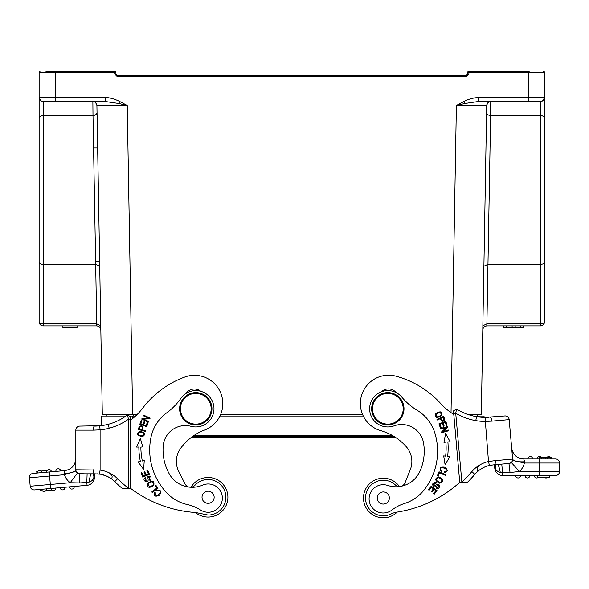 <?xml version="1.0" encoding="UTF-8"?>
<svg xmlns="http://www.w3.org/2000/svg" width="589" height="589" viewBox="0 0 589 589"><rect width="100%" height="100%" fill="white"/><g stroke="black" fill="none" stroke-linecap="round" stroke-linejoin="round"><path stroke-width="0.88" d="M39.132 72.329L55.3 72.418L55.3 97.538L39.124 97.465L39.124 72.403L39.124 270.307M39.124 262.319L39.124 321.852A4.042 4.042 150.5 0 0 43.166 325.894A4.042 4.042 180 0 1 39.124 321.852A4.042 1.988 0 0 0 43.166 323.84L96.714 323.84L96.787 325.894L43.166 325.894L43.166 264.306A4.042 1.988 180 0 1 39.124 262.319L39.124 118.507A4.042 2.967 0 0 1 43.166 115.532L43.166 264.306L95.676 264.306L95.668 263.813M544.494 270.307L544.494 138.908M484.239 246.769L482.862 325.761L486.904 323.84L486.831 325.894C484.452 326.173 483.105 327.499 482.789 329.869C483.105 327.499 484.452 326.173 486.831 325.894L540.452 325.894A4.042 4.042 -150.5 0 0 544.494 321.852A4.042 4.042 -150.5 0 1 540.452 325.894L540.452 323.84A4.042 1.988 0 0 0 544.494 321.852L544.494 72.337M478.364 101.514L490.74 101.514L478.364 101.514L464.868 103.495L463.918 101.514C468.476 99.136 473.291 97.811 478.364 97.538L478.364 101.514L528.318 101.514L528.318 97.538L544.494 97.465L544.494 118.507A4.042 2.967 180 0 0 540.452 115.532L490.622 115.532L490.747 101.514C488.369 101.787 487.022 103.112 486.705 105.483C487.022 103.112 488.369 101.787 490.747 101.514L540.452 101.514A4.042 4.042 0 0 0 544.494 97.465L544.265 71.689M133.526 414.84L132.621 414.84L133.534 414.442L133.526 414.84L130.537 414.84M477.377 414.84L481.316 414.442L480.933 414.84L469.08 414.84L480.911 414.84L477.377 414.84L477.377 416.055M362.721 414.84L220.485 414.84M363.288 416.055L219.925 416.055M455.731 413.242L456.571 409.016A54.578 54.578 0 0 0 476.486 416.644A53.761 53.761 0 0 0 485.034 417.417A53.761 53.761 0 0 1 484.048 417.402L484.048 416.055L473.541 416.055M136.795 414.84L125.14 414.84M102.714 414.84L132.628 414.84L132.621 414.442L102.309 414.442L102.714 414.84M135.514 416.055L129.418 416.055M125.913 416.055L101.183 416.055L101.183 425.692L79.89 426.119A4.042 4.042 0 0 0 75.841 430.161A4.042 4.042 0 0 1 79.89 426.119A4.042 4.042 0 0 0 75.841 430.161L75.841 469.779L100.101 470.074L99.526 474.071L94.439 473.821L100.424 474.219L106.086 475.868M92.937 101.514C94.615 101.22 95.941 102.545 96.913 105.483L127.231 105.483L119.707 101.514L118.75 103.495L105.254 101.514L54.291 101.514L92.871 101.514C95.249 101.787 96.596 103.112 96.913 105.483C96.596 103.112 95.249 101.787 92.871 101.514C95.249 101.787 96.596 103.112 96.913 105.483L102.309 414.442L102.825 414.84L137.193 414.442M99.718 266.228L99.71 265.683L99.718 266.228L95.676 264.306L96.714 323.84L100.756 325.761L99.71 265.794M92.959 111.24L92.996 115.532L43.166 115.532L43.166 101.514A4.042 4.042 0 0 1 39.124 97.465A4.042 4.042 0 0 0 43.166 101.514L55.3 101.514L55.3 97.538L105.254 97.538C109.591 97.413 115.805 99.467 119.707 101.514M54.291 71.188L76.526 71.188L54.291 71.188M77.049 327.918L62.898 327.918L62.898 325.894L77.049 325.894L77.049 327.918M100.829 329.869C100.513 327.499 99.166 326.173 96.787 325.894C99.166 326.173 100.513 327.499 100.829 329.869C100.513 327.499 99.166 326.173 96.787 325.894L96.714 323.84M132.621 414.442L127.231 105.483L118.75 103.495M97.038 112.492C96.773 114.281 95.425 115.297 92.996 115.532L92.871 101.514L93.327 101.514M104.665 101.514L105.254 101.514L105.254 97.538M529.334 71.188L468.888 71.188A1.215 1.215 89.1 0 0 468.034 71.541A1.215 1.215 60.9 0 1 468.888 71.188L468.888 72.418L467.681 72.403L467.681 74.023L467.681 72.837M539.156 72.418L535.548 72.418M530.085 72.425L529.334 72.418M468.888 71.188L528.318 71.188L528.318 72.418L530.976 72.425L544.494 72.403L543.242 71.188M523.695 325.894L523.754 327.918L523.754 325.894L520.639 325.894L520.639 327.918L503.521 327.918L503.521 325.894L503.521 327.918M520.639 325.894L506.687 325.894L506.687 327.918M506.687 325.894L503.595 325.894L503.595 327.918M523.695 327.918L520.639 327.918M515.176 325.894L515.176 327.918M512.113 325.894L512.113 327.918M463.918 101.514L456.387 105.483L486.705 105.483C487.022 103.112 488.369 101.787 490.747 101.514L489.93 101.514M464.868 103.495L456.387 105.483L451.027 412.624M481.316 414.442L486.705 105.483L481.316 414.442L467.887 414.442M485.181 326.247L486.831 325.894L486.904 323.84L490.622 115.532C488.2 115.297 486.853 114.281 486.58 112.492L486.58 112.565M486.904 323.84L540.452 323.84L540.452 264.306L487.942 264.306L483.9 266.228L482.862 325.761L484.239 246.658M468.888 74.037L466.466 76.467L117.152 76.467L117.152 75.23L466.466 75.23L467.681 74.023L468.888 74.037L468.896 72.418L528.318 72.418L528.318 97.538L478.364 97.538M115.945 72.822L115.945 72.403L114.73 72.418L114.73 74.037L117.152 76.467M466.466 76.467L466.466 75.23L117.152 75.23L115.945 74.023L115.945 72.962L115.878 74.023M467.681 72.822L467.681 72.403A1.215 1.215 -155.1 0 1 468.034 71.541M45.854 71.188L55.3 71.188L55.3 72.418L114.73 72.418L114.73 71.188A1.215 1.215 -89.1 0 1 115.584 71.541A1.215 1.215 150.9 0 1 115.945 72.403L115.945 72.837M55.3 71.188L114.73 71.188L55.3 71.188M92.996 115.532L95.676 264.306M97.656 148.008L93.71 148.008L97.656 148.008M99.629 261.207L95.617 261.207M106.241 416.055L106.241 414.84M487.869 101.514L485.792 101.514M190.77 487.25A6.067 6.067 0 0 0 194.952 485.284A17.788 17.788 0 0 1 225.881 497.271A17.788 17.788 0 0 1 208.094 515.058L195.681 512.533A121.29 121.29 0 0 1 130.574 488.34L130.574 420.163A60.645 60.645 0 0 0 142.656 408.184A92.988 92.988 0 0 1 184.769 377.056A28.301 28.301 0 0 1 222.178 397.752A28.301 28.301 0 0 1 206.003 429.491A53.312 53.312 0 0 0 180.668 448.273A22.235 22.235 0 0 0 178.754 471.443L185.056 483.93A6.067 6.067 0 0 0 189.157 487.11M50.882 488.48L55.712 488.053A2.422 2.422 -95 0 1 53.511 490.681A2.422 2.422 0 0 1 50.882 488.48L46.45 488.863A2.422 2.422 -95 0 1 44.249 491.491A2.422 2.422 0 0 1 41.62 489.29L40.207 489.407L40.346 491.02L42.371 490.843M45.979 490.527L51.641 490.033M74.243 486.433A2.422 2.422 -95 0 1 72.035 489.061A2.422 2.422 0 0 1 69.406 486.853M62.773 489.871A2.422 2.422 0 0 1 60.144 487.67L64.981 487.243A2.422 2.422 -95 0 1 62.773 489.871M46.45 488.863L41.62 489.29M88.026 473.821L79.89 473.821L79.625 482.921L70.201 482.73L77.468 473.019A4.042 4.042 0 0 1 76.04 471.009A4.042 4.042 0 0 0 77.468 473.019L79.89 473.821L94.439 473.821L94.439 477.259A8.084 8.084 0 0 1 87.062 485.314A8.084 8.084 135 0 0 94.439 477.259L94.439 473.821L91.759 473.821C90.507 474.314 89.69 477.053 89.314 482.016L86.811 482.465L87.12 473.821L86.811 482.465L89.314 482.016C91.774 481.235 93.334 479.652 94.004 477.259L93.342 473.821M37.829 471.355L36.768 471.45M36.908 473.063L37.306 473.026L36.886 473.063L37.011 471.428L37.357 473.019A2.422 2.422 85 0 1 39.559 470.39A2.422 2.422 0 0 1 42.187 472.599L46.619 472.209A2.422 2.422 85 0 1 48.821 469.58A2.422 2.422 0 0 1 51.449 471.789L46.619 472.209A2.422 2.422 0 0 1 48.821 469.58A2.422 2.422 0 0 0 46.619 472.209M45.751 470.663L44.897 470.736M38.786 472.893L39.345 472.849M41.245 472.68L41.62 472.65M47.091 470.545L41.429 471.038M39.559 470.39A2.422 2.422 0 0 0 37.357 473.019L42.187 472.599M55.881 471.399A2.422 2.422 85 0 1 58.083 468.77A2.422 2.422 0 0 1 60.711 470.979L59.504 471.082M75.841 459.037L75.841 458.544C75.259 465.413 71.571 469.44 64.775 470.626L64.039 473.497L64.775 470.626L49.233 471.98L49.586 476.008L49.233 471.98L33.124 473.394A4.042 4.042 0 0 0 29.45 477.775A4.042 4.042 0 0 1 33.124 473.394L36.879 473.063L36.739 471.45L36.893 473.063M40.207 489.407L34.567 489.901A4.042 4.042 0 0 1 30.194 486.227A4.042 4.042 0 0 0 34.567 489.901A4.042 4.042 0 0 1 30.194 486.227L29.45 477.775A4.042 4.042 0 0 1 33.124 473.394M93.209 469.779C93.356 472.437 93.769 473.784 94.439 473.821L79.89 473.821A4.042 4.042 0 0 1 75.841 469.779C75.105 471.973 71.173 473.21 64.039 473.497L64.481 474.705L76.04 471.009L75.841 469.779L76.04 471.009M70.842 472.672L74.862 471.384M34.567 489.901L87.062 485.314L86.811 482.45L79.625 482.921M191.013 487.236A19.812 19.812 0 0 1 227.899 497.271A19.812 19.812 0 0 1 195.445 512.518M149.562 479.851L149.658 476.818L149.981 480.484L149.577 479.873M150.983 479.579C151.388 476.287 150.114 475.33 147.162 476.707L146.742 481.014C144.982 480.97 144.629 480.064 145.66 478.29L145.233 477.627C140.719 480.388 150.026 485.248 147.817 477.775L149.672 476.796M149.981 480.491L150.983 479.571M158.566 490.563C164.125 490.431 154.627 499.995 155.305 492.757L154.605 492.316C153.677 496.122 155.26 497.094 159.361 495.224C162.012 491.55 161.143 489.893 156.748 490.247L157.108 491.012L158.566 490.563M149.702 486.705C147.169 484.754 147.868 483.12 151.8 481.802C154.355 483.812 153.655 485.446 149.702 486.705M153.795 485.402C154.532 480.808 152.514 480.05 147.758 483.12C147.022 487.758 149.032 488.517 153.795 485.402M139.357 429.006L139.954 426.981C141.934 426.208 142.56 427.106 141.853 429.698L139.343 429.006M138.319 429.484L145.336 431.428L145.535 430.714L142.678 429.926C143.068 426.061 141.905 424.971 139.173 426.664M139.159 426.657L138.334 429.491M148.089 422.777L147.279 422.482L146.124 425.7L143.79 424.86L144.835 421.967L144.033 421.68L142.987 424.573L140.889 423.822L142.001 420.73L141.191 420.436L139.836 424.227L146.683 426.686L148.089 422.777M137.62 447.073L138.849 447.066A70.143 70.143 0 0 0 140.359 461.415L138.128 461.886L143.628 469.455L144.246 460.591L142.339 460.996A68.125 68.125 0 0 1 140.874 447.066L141.986 447.066M142.825 447.058L140.381 438.525L136.574 447.073L138.849 447.066M138.643 434.888C138.084 432.017 139.696 431.406 143.48 433.055C144.003 435.978 142.391 436.589 138.643 434.888M142.523 436.648C146.153 434.152 145.181 432.378 139.615 431.332C135.956 433.857 136.928 435.632 142.523 436.648M148.649 421.452L143.429 419.11L149.849 418.786L150.158 418.102L143.517 415.112L143.23 415.76L148.443 418.102L142.03 418.426L141.721 419.11L148.354 422.099L148.649 421.452M147.662 470.051L146.875 470.383L148.34 473.873L146.05 474.83L144.732 471.686L143.944 472.017L145.262 475.161L143.208 476.022L141.802 472.665L141.007 472.996L142.729 477.105L149.444 474.292L147.662 470.051M155.71 485.093L155.032 485.608L156.88 488.023L151.778 491.925L152.271 492.573L158.051 488.148L155.71 485.093M200.783 391.28A10.109 10.109 0 0 0 186.028 393.423M195.791 424.949A16.168 16.168 0 0 1 179.616 408.773A16.168 16.168 0 0 1 195.791 392.605A16.168 16.168 0 0 1 211.959 408.773A16.168 16.168 0 0 1 195.791 424.949M211.156 408.773A15.366 15.366 0 0 1 195.791 424.139A15.366 15.366 0 0 1 180.425 408.773A15.366 15.366 0 0 1 195.791 393.408A15.366 15.366 0 0 1 211.156 408.773M208.086 491.204A6.067 6.067 0 0 1 214.153 497.271A6.067 6.067 0 0 1 208.086 503.337A6.067 6.067 0 0 1 202.027 497.271A6.067 6.067 0 0 1 208.086 491.204M191.094 426.348A22.235 22.235 0 0 0 163.182 446.094A49.159 49.159 0 0 0 169.176 473.725A26.277 26.277 0 0 0 202.594 485.13A14.151 14.151 0 0 1 222.355 498.022A14.151 14.151 0 0 1 200.569 510.037A40.427 40.427 0 0 0 187.457 504.589A40.427 40.427 0 0 1 166.805 492.905A62.5 62.5 0 0 1 150.99 437.281A40.427 40.427 0 0 1 166.768 412.793A60.645 60.645 0 0 0 180.852 398.392A18.193 18.193 0 0 1 213.984 408.641A18.193 18.193 0 0 1 191.094 426.348M180.668 448.273A22.235 22.235 0 0 0 178.754 471.443M200.569 510.037A14.151 14.151 0 0 0 222.355 498.022M93.82 473.232L94.188 475.441L94.314 473.821M92.12 480.447L94.004 477.259L94.188 475.441M96.53 426.075L97.266 426.046M98.606 425.957L102.67 425.486M104.305 425.206L108.155 424.338A54.578 54.578 0 0 0 127.327 415.017L130.574 416.629L130.574 419.14L128.549 419.14L127.334 415.002M108.155 424.338L109.186 428.247A57.81 57.81 0 0 1 100.101 429.882L99.703 425.854A53.761 53.761 0 0 0 108.155 424.338A53.761 53.761 0 0 1 99.703 425.854L94.439 426.119A4.042 1.134 -90 0 0 93.312 430.161L100.101 429.882L100.101 470.074A31.291 31.291 0 0 1 109.267 472.871C115.098 477.436 109.988 478.695 111.601 478.754L107.507 476.508A27.249 27.249 0 0 0 99.526 474.071A27.249 27.249 0 0 1 107.507 476.508L106.182 475.912M128.431 488.723L122.6 488.723A126.547 126.547 0 0 1 114.767 481.618A126.547 126.547 0 0 0 122.6 488.723A126.547 126.547 0 0 1 120.075 486.566A126.547 126.547 0 0 0 122.6 488.723L128.431 488.723L128.542 488.318L128.431 488.723L130.559 488.723L130.574 419.14M117.778 484.497L116.858 483.635M113.427 480.388L114.767 481.618A27.087 27.087 0 0 0 108.067 476.781M118.271 484.953L116.659 483.451A126.547 126.547 0 0 1 114.767 481.618L112.079 479.299M109.186 428.247A58.62 58.62 0 0 0 128.549 419.14L128.549 488.318L130.574 488.318L130.559 488.723M79.89 473.821L84.845 473.821L78.543 473.593M95.087 426.112L95.617 426.105M118.264 484.946L116.622 483.414M94.439 473.821L99.865 474.123M97.2 473.843L100.351 474.204M105.394 475.595L105.821 475.765M396.22 392.627A10.109 10.109 0 0 0 381.333 391.781M401.264 486.234A6.067 6.067 0 0 0 405.07 482.708L410.268 469.72A22.235 22.235 0 0 0 406.336 446.801A53.312 53.312 0 0 0 379.463 430.301A28.301 28.301 0 0 1 386.193 375.348A28.301 28.301 0 0 1 396.051 376.216A92.988 92.988 0 0 1 440.712 403.553A60.645 60.645 0 0 0 453.795 414.435L459.737 482.354A121.29 121.29 0 0 1 396.986 512.128A20.217 20.217 0 0 0 391.14 513.969A17.788 17.788 0 0 1 366.159 502.792A17.788 17.788 0 0 1 395.337 484.916A6.067 6.067 0 0 0 399.666 486.514M459.714 482.339L459.766 482.737L459.729 482.332L461.747 482.155L461.901 482.553L459.766 482.737L461.901 482.546L455.717 413.242L453.699 413.419L459.729 482.332M453.699 413.419L453.486 410.916L456.571 409.024M447.581 426.532L440.565 428.461L440.756 429.138L446.271 427.621L441.529 431.958L441.728 432.687L448.744 430.758L448.56 430.08L443.046 431.59L447.787 427.261L447.581 426.532M437.023 490.578L431.258 486.139L428.453 489.783L429.131 490.306L431.442 487.309L433.408 488.818L431.325 491.52L432.002 492.043L434.078 489.341L435.845 490.696L433.629 493.582L434.307 494.105L437.023 490.578M444.754 419.081L443.583 416.371L436.95 419.346L437.252 420.016L439.954 418.808C442.118 422.041 443.708 422.129 444.732 419.088M436.015 483.297L436.368 482.605L435.08 482.185C432.031 483.466 431.825 485.041 434.483 486.926L438.437 485.159C439.269 486.705 438.658 487.464 436.604 487.449L436.235 488.141C440.874 490.696 440.484 480.212 435.087 485.822L433.32 484.703M436.022 483.282L433.342 484.703L436.368 482.605M438.746 476.854C434.395 478.496 434.734 480.617 439.755 483.23C444.15 481.574 443.819 479.446 438.746 476.854M441.5 471.892L441.986 471.193L440.866 470.155C438.002 465.398 451.012 468.903 444.393 471.899L444.349 472.731C448.119 471.649 448.177 469.786 444.526 467.158C440.02 466.672 439.011 468.248 441.5 471.892M445.63 456.136L443.694 455.908L445.078 464.677L449.9 456.659L447.64 456.379A70.143 70.143 0 0 0 447.89 441.964L450.158 441.765L445.623 433.578L443.929 442.302L445.873 442.133A68.125 68.125 0 0 1 445.63 456.136M445.733 474.624L439.026 471.796L437.531 475.345L438.319 475.676L439.504 472.879L445.417 475.375L445.733 474.624M445.777 421.393L438.938 423.859L440.344 427.769L441.154 427.474L439.99 424.264L442.324 423.417L443.37 426.318L444.172 426.024L443.127 423.13L445.225 422.372L446.337 425.464L447.147 425.177L445.777 421.393M435.786 413.53C434.586 417.763 436.464 418.514 441.419 415.775C442.626 411.49 440.756 410.747 435.786 413.53M387.702 485.432A14.151 14.151 0 0 0 369.141 499.995A14.151 14.151 0 0 1 387.702 485.432A26.277 26.277 0 0 0 420.001 471.163A49.159 49.159 0 0 0 423.565 443.112A22.235 22.235 0 0 0 394.041 425.876A18.193 18.193 0 0 1 369.693 410.224A18.193 18.193 0 0 1 401.808 397.126A60.645 60.645 0 0 0 417.093 410.246A40.427 40.427 0 0 1 434.947 433.268A62.5 62.5 0 0 1 424.036 490.055A40.427 40.427 0 0 1 404.481 503.499A40.427 40.427 0 0 0 391.891 510.067A14.151 14.151 0 0 1 369.141 499.995M397.214 512.099A19.812 19.812 0 0 1 363.553 499.737A19.812 19.812 0 0 1 399.43 486.521M478.864 470.478L478.945 470.412A27.087 27.087 0 0 1 479.034 470.346L481.441 468.697A27.087 27.087 0 0 0 474.896 474.285A126.547 126.547 0 0 1 467.71 482.038L467.239 482.082M480.491 469.308L481.441 468.697A27.087 27.087 0 0 0 474.896 474.285A126.547 126.547 0 0 1 467.71 482.038L461.901 482.546M444.791 442.229L443.929 442.302M449.149 441.853L447.89 441.956M467.526 482.06L467.71 482.038A126.547 126.547 0 0 0 470.037 479.667L476.435 472.621M371.718 410.18A16.168 16.168 0 0 1 386.421 392.664A16.168 16.168 0 0 1 403.936 407.367A16.168 16.168 0 0 1 389.241 424.883A16.168 16.168 0 0 1 371.718 410.18M382.762 491.962A6.067 6.067 0 0 1 389.329 497.477A6.067 6.067 0 0 1 383.822 504.051A6.067 6.067 0 0 1 377.247 498.537A6.067 6.067 0 0 1 382.762 491.962M489.415 465.435L488.495 461.496L495.342 460.605C495.283 463.801 494.988 465.177 494.465 464.743L494.76 468.167L494.458 464.743L489.415 465.435A27.249 27.249 0 0 0 481.677 468.557L481.161 468.873M477.539 471.583A27.087 27.087 0 0 0 477.399 471.708L476.221 472.827A27.087 27.087 0 0 0 476.126 472.93L474.896 474.285L471.818 471.664A31.129 31.129 0 0 1 488.495 461.496L485.034 417.417L504.802 415.952A4.042 4.042 0 0 1 509.183 419.626L512.636 459.096A4.042 4.042 0 0 1 508.962 463.477L511.304 462.461L510.28 463.123M455.717 413.242A58.62 58.62 0 0 0 475.809 420.627A57.81 57.81 0 0 0 484.99 421.459L491.786 421.142A4.042 1.134 85 0 0 491.314 418.654M475.809 420.627L476.486 416.644L484.143 417.402M443.105 417.395L443.929 419.339C442.899 421.201 441.838 420.907 440.734 418.455L443.112 417.395M441.905 479.763C441.47 482.928 439.703 483.135 436.611 480.374C437.09 477.164 438.857 476.957 441.905 479.763M439.909 412.41C442.162 414.266 441.308 415.768 437.34 416.909C435.08 414.987 435.934 413.493 439.909 412.41M372.528 410.113A15.366 15.366 0 0 1 386.487 393.467A15.366 15.366 0 0 1 403.134 407.433A15.366 15.366 0 0 1 389.167 424.08A15.366 15.366 0 0 1 372.528 410.113M489.179 465.494L491.484 465.03M489.187 465.487L488.598 465.641A27.249 27.249 0 0 0 484.556 467.07A27.249 27.249 0 0 1 488.598 465.641M484.74 466.989L482.943 467.85M483.709 467.46L483.289 467.666M494.488 464.743L508.962 463.477L510.015 472.518L500.289 472.459C499.391 467.364 498.346 464.721 497.131 464.507L498.176 464.419M511.679 448.192L511.657 447.898A12.126 12.126 0 0 0 523.739 458.971L524.718 461.769L523.739 458.971C516.862 458.382 512.835 454.693 511.657 447.898A12.126 12.126 0 0 0 523.739 458.971L555.508 458.971A4.042 4.042 0 0 1 559.55 463.013A4.042 4.042 0 0 0 555.508 458.971A4.042 4.042 0 0 1 559.55 463.013L559.55 471.502A4.042 4.042 0 0 1 555.508 475.544L549.846 475.544L549.846 477.164L537.72 477.164L537.72 475.544M490.306 417.218A4.042 1.134 85 0 1 491.786 421.142L509.183 419.626M508.948 463.477L503.072 463.992M512.548 460.34L512.636 459.096C513.549 461.216 517.576 462.107 524.718 461.769L524.379 463.013L512.548 460.34M495.054 464.692L495.202 468.122L494.848 466.333M494.856 466.326L494.591 464.728M495.54 464.647L495.194 468.122C496.012 470.42 497.712 471.863 500.289 472.444C497.801 471.877 496.107 470.442 495.194 468.122L494.76 468.167A8.084 8.084 0 0 0 502.815 475.544A8.084 8.084 0 0 1 494.76 468.167M500.562 464.206L501.762 464.103L502.815 475.544L555.508 475.544A4.042 4.042 0 0 0 559.55 471.502L559.55 463.013L539.333 463.013L539.333 458.971M500.289 472.459L502.815 472.68M511.304 462.461L519.388 471.502L510.015 472.518M550.59 457.351L550.59 458.971L551.724 458.971L551.724 457.351L545.399 457.351L545.399 458.971M539.082 458.971L539.634 458.971L539.642 457.351L539.082 457.351L539.082 458.971L539.082 457.351L539.082 458.971L539.082 457.351L541.21 457.351L541.21 458.971L543.875 458.971L543.875 457.351L541.21 457.351M527.81 458.971A2.422 2.422 90 0 1 530.24 456.541A2.422 2.422 90 0 0 527.81 458.971L529.025 458.971M489.12 465.509L487.449 465.973M486.013 466.466L484.504 467.092M479.608 465.082C474.248 469.676 479.299 471.126 477.834 471.097L482.995 467.821M547.645 458.971L547.645 457.351M545.392 457.351L543.875 457.351M551.724 457.351L551.326 457.351L551.724 457.351L551.724 458.971M549.831 457.351L549.132 457.351M548.838 456.541A2.422 2.422 0 0 1 550.641 457.351A2.422 2.422 0 0 0 548.838 456.541A2.422 2.422 90 0 0 547.026 457.351A2.422 2.422 90 0 1 548.838 456.541M539.539 456.541A2.422 2.422 0 0 1 541.343 457.351A2.422 2.422 0 0 0 539.539 456.541A2.422 2.422 90 0 0 537.109 458.971A2.422 2.422 90 0 1 539.539 456.541M530.24 456.541A2.422 2.422 0 0 1 532.662 458.971A2.422 2.422 0 0 0 530.24 456.541M479.063 470.331L480.285 469.44A27.087 27.087 0 0 1 480.44 469.337M520.536 475.544A2.422 2.422 -90 0 1 518.106 477.974A2.422 2.422 0 0 1 515.684 475.544M529.835 475.544A2.422 2.422 -90 0 1 527.405 477.974A2.422 2.422 0 0 1 524.983 475.544M538.515 477.164A2.422 2.422 -90 0 1 536.704 477.974A2.422 2.422 0 0 1 534.282 475.544M547.814 477.164A2.422 2.422 -90 0 1 546.003 477.974A2.422 2.422 0 0 1 544.199 477.164M220.654 414.442L362.552 414.442M544.494 262.319A4.042 1.988 180 0 1 540.452 264.306L540.452 101.514M114.73 74.037L115.945 74.023M39.124 321.852A4.042 4.042 150.5 0 0 43.166 325.894M133.732 414.84L133.732 416.055M132.724 418.484L132.724 416.055M194.252 435.33L392.105 435.33M192.559 436.493L394.107 436.493M30.194 486.227L50.33 484.467L49.586 476.008L29.45 477.775M49.586 476.008L64.481 474.705A16.168 16.168 0 0 0 70.201 482.73L50.33 484.467L50.683 488.495M128.549 488.318A122.497 122.497 0 0 1 117.601 478.739A31.129 31.129 0 0 0 109.267 472.871M113.419 480.381L114.767 481.618L117.601 478.739M93.312 430.161L75.841 430.161M94.004 477.259L94.439 477.259A8.084 8.084 0 0 1 87.062 485.314M122.6 488.723A126.547 126.547 0 0 1 120.075 486.566M471.818 471.664A122.497 122.497 0 0 1 461.747 482.155M495.342 460.605L512.636 459.096C512.614 461.562 511.385 463.02 508.962 463.477L501.762 464.103M523.739 458.971C516.862 458.382 512.835 454.693 511.657 447.898L511.657 447.89M485.034 417.417A53.761 53.761 0 0 1 484.048 417.402M519.388 471.502A16.168 16.168 0 0 0 524.379 463.013L539.333 463.013L539.333 471.502L519.388 471.502M539.333 475.544L539.333 471.502L559.55 471.502M44.337 101.514C43.417 101.087 41.539 103.281 39.124 97.465L39.132 97.597M96.787 325.894L98.451 326.247M486.705 105.483C487.677 102.545 489.003 101.22 490.681 101.514M486.831 325.894L485.358 326.173M541.151 101.448C543.227 100.925 544.339 99.6 544.494 97.465C542.138 103.281 540.091 101.087 539.391 101.514M40.089 71.217L39.124 72.403M395.661 437.487L191.226 437.487M69.325 473.114L69.708 473.033M104.776 475.367L107.507 476.508M110.29 478.054L108.759 477.149M76.298 471.642L78.536 473.593M116.659 483.451L118.234 484.916M108.972 477.267L110.268 478.047M104.518 475.279L105.026 475.456M106.204 475.919L107.286 476.405M471.656 477.944L473.166 476.265L471.656 477.937M478.931 470.427L477.554 471.568M488.914 417.321L487.39 417.395M485.019 417.417L477.745 416.843M491.417 465.045L488.885 465.56M500.849 464.184L500.135 464.242L500.849 464.184M514.204 460.708L517.878 461.54M477.856 471.303L478.724 470.589"/></g></svg>
